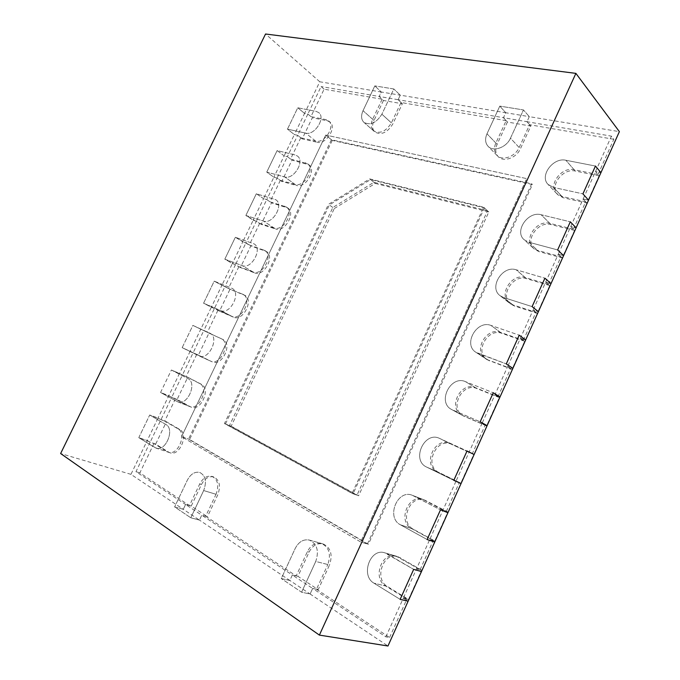 <?xml version="1.0" encoding="UTF-8"?>
<svg xmlns="http://www.w3.org/2000/svg" width="680" height="680" viewBox="0 0 680 680"><rect width="100%" height="100%" fill="white"/><g stroke="black" fill="none" stroke-linecap="round" stroke-linejoin="round"><path stroke-width="0.51" stroke-dasharray="3.4 2.55" d="M599.097 175.865L575.263 171.037C562.64 167.832 548.972 186.405 557.77 194.726L563.176 197.736L586.857 203.073L599.097 175.865L595.485 171.555L600.933 172.644L595.485 171.555L597.975 174.531L613.836 139.29L611.439 136.153L526.975 121.72L529.303 116.654L505.758 112.735L499.8 106.114L505.758 112.735L503.463 117.708L398.115 99.713L400.256 95.174L381.31 92.021L374.816 85.892L381.31 92.021L379.194 96.484L382.143 99.237L324.096 89.199L310.938 116.603L326 119.638L328.584 120.861C335.818 126.064 324.564 143.778 315.716 141.134L305.711 133.144L287.462 129.141L294.38 134.581L284.147 155.856L287.385 156.655L297.644 135.311L300.773 137.776L315.716 141.134M300.773 137.776L290.564 159.043L307.522 163.727C315.325 168.827 304.002 187.519 295.01 184.391L284.699 176.928L266.747 172.125L273.878 177.216L263.56 198.662L266.747 199.597L277.083 178.083L280.313 180.387L295.01 184.391M280.313 180.387L270.019 201.824L286.254 206.941C294.652 211.888 283.288 231.65 274.133 228.004L263.508 221.085L245.862 215.466L253.206 220.192L242.802 241.816L245.93 242.904L256.36 221.204L259.683 223.346L274.133 228.004M259.683 223.346L249.305 244.962L264.792 250.495C273.793 255.246 262.395 276.182 253.088 271.983L242.139 265.608L224.808 259.165L232.364 263.525L221.875 285.328L224.944 286.56L235.458 264.69L238.875 266.662L253.088 271.983M238.875 266.662L228.412 288.456L243.134 294.414C252.739 298.92 241.34 321.122 231.854 316.336L220.583 310.514L203.575 303.229L211.344 307.224L200.77 329.205L203.787 330.591L214.387 308.533L231.854 316.336M217.906 310.335L207.357 332.308L221.289 338.7C231.395 342.848 220.303 366.214 210.613 361.131L182.163 347.659L190.154 351.279L179.494 373.447L182.452 374.977L193.145 352.741L210.452 361.054M196.758 354.374L186.116 376.533L199.682 383.562C209.44 387.838 199.257 410.983 189.558 406.487L176.919 401.489L160.565 392.471L168.784 395.7L158.041 418.055L160.939 419.747L171.717 397.315L188.862 406.155M175.44 398.777L164.704 421.124L177.998 428.85C187.263 433.415 177.913 456.118 168.326 452.217L154.81 447.567L138.788 437.656L147.237 440.504L130.959 474.351L183.285 509.294L185.572 504.475L135.966 471.69L150.11 442.272L153.935 443.555L167.093 451.647M153.935 443.555L139.859 472.863L189.474 505.571L199.691 484.015C202.988 477.904 207.094 475.363 212.016 476.383C217.88 479.502 219.215 485.469 216.036 494.284L203.668 490.552L190.782 517.777L199.444 520.09L289.833 580.457L292.341 575.034L201.764 515.177L205.666 516.239L216.036 494.284M205.666 516.239L296.183 575.909L307.368 551.667C310.837 545.079 315.495 542.334 321.351 543.431C329.077 547.102 331.236 554.14 327.828 564.527L315.741 561.459L301.589 592.212L310.097 593.997L387.966 646M316.464 589.279L389.589 637.483L385.883 636.854L312.647 588.446L310.097 593.997L289.833 580.457L281.282 578.561L295.197 548.462C298.724 541.773 303.433 538.976 309.324 540.073L323.043 543.898C317.186 542.802 312.536 545.547 309.077 552.117L297.916 576.308L318.189 589.662L312.647 588.446L316.464 589.279L327.828 564.527M389.589 637.483L406.887 599.063L385.679 586.024C372.07 578.519 381.803 551.14 396.194 556.163L384.701 552.814C370.209 547.748 360.264 575.56 373.949 583.168L400.146 599.377L373.949 583.168L385.679 586.024M421.694 570.137L397.8 556.631C383.435 551.608 373.728 578.927 387.32 586.432L408.51 599.446L421.694 570.137L416.585 568.701L421.464 571.548L416.585 568.701L420.104 569.696L396.194 556.163M420.104 569.696L433.253 540.481L411.663 528.615C397.043 521.381 408.629 493.06 423.436 499.63L412.445 495.354C397.528 488.733 385.713 517.505 400.435 524.807L427.116 539.529L400.435 524.807L411.663 528.615M447.848 512.006L424.975 500.225C410.184 493.663 398.633 521.925 413.236 529.142L434.809 540.991L447.848 512.006L442.969 510.127L447.933 512.703L423.436 499.63M446.335 511.419L459.34 482.519L437.376 471.801C421.846 464.967 435.055 435.931 450.135 443.615L472.277 453.772L485.154 425.178L462.817 415.582L451.571 409.479L480.182 421.804L452.557 409.964L462.817 415.582M499.333 397.587L476.85 388.543C462.162 381.854 448.783 408.756 463.284 415.897L486.565 425.96L499.333 397.587L494.896 394.868L500.029 396.925L494.896 394.868L497.956 396.738L475.439 387.694C460.734 381.004 447.321 407.957 461.848 415.106M497.956 396.738L510.688 368.45L488.002 359.95L475.898 352.274L506.285 363.894L478.202 353.447L488.002 359.95M524.671 341.275L501.831 333.327C487.747 327.641 474.13 351.985 487.092 359.703L512.031 369.359L524.671 341.275L520.446 338.147L525.657 339.957L520.446 338.147L523.354 340.306L500.488 332.35C486.387 326.672 472.744 351.067 485.715 358.785M523.354 340.306L535.959 312.307L512.915 304.895L509.447 303.059L500.081 295.681L503.574 297.525L532.1 306.603L503.574 297.525L512.915 304.895M549.737 285.566L526.558 278.673C513.026 273.904 499.298 296.004 510.765 304.096L514.233 305.923L537.234 313.344L549.737 285.566L545.726 282.03L551.012 283.594L545.726 282.03L548.488 284.461L525.283 277.576C511.725 272.808 497.973 294.967 509.447 303.059M548.488 284.461L560.957 256.768L537.582 250.401L533.069 247.945L524.135 239.725L528.692 242.19L557.642 249.934L528.692 242.19L537.582 250.401M574.549 230.426L551.038 224.578C537.99 220.634 524.255 240.822 534.318 249.093L538.832 251.557L562.173 257.924L574.549 230.426L570.733 226.508L576.104 227.825L570.733 226.508L573.359 229.211L549.822 223.363C536.758 219.427 522.988 239.666 533.069 247.945M573.359 229.211L585.701 201.798L561.994 196.469L556.571 193.46L548.08 184.416L553.537 187.425L582.921 193.859L553.537 187.425L561.994 196.469M597.975 174.531L574.107 169.711C561.467 166.506 547.765 185.13 556.571 193.46M613.836 139.29L529.618 124.729L519.163 147.518C515.279 156.723 502.146 161.27 496.987 155.388L488.079 146.285C493.255 152.209 506.523 147.518 510.476 138.184L523.472 109.939L499.8 106.114L523.472 109.939L529.303 116.654L523.472 109.939L510.476 138.184L519.163 147.518M507.39 122.018L497.106 144.321C494.998 149.294 495.371 153.408 498.236 156.663C503.396 162.545 516.502 158.015 520.379 148.827L530.817 126.089L507.39 122.018L503.463 117.708L506.166 120.674L495.856 143.03C493.748 148.01 494.122 152.133 496.987 155.388M506.166 120.674L401.03 102.502L391.408 122.884C385.909 131.537 379.958 134.19 373.567 130.84L363.902 122.349C370.32 125.681 376.312 122.961 381.879 114.197L393.822 88.969L374.816 85.892L393.822 88.969L400.256 95.174L393.822 88.969L381.879 114.197L391.408 122.884M382.143 99.237L372.64 119.272C370.515 124.202 370.821 128.053 373.567 130.84M487.543 210.774L373.906 182.308L332.843 207.494L229.508 425.51L356.983 495.167L487.543 210.774L484.423 207.918L353.073 493.765L356.983 495.167M373.906 182.308L370.541 179.588L484.423 207.918M332.843 207.494L329.358 204.952L370.541 179.588M353.073 493.765L225.463 423.946L229.508 425.51M225.463 423.946L329.358 204.952M332.256 140.42L189.576 439.492L368.39 544.281L532.414 184.552L332.256 140.42L325.712 135.065L181.569 436.654L189.576 439.492M367.396 543.991L531.675 183.779L331.406 139.731L188.538 439.127L367.396 543.991L360.697 542.002L526.677 178.619L325.712 135.065L181.569 436.654L360.697 542.002L368.39 544.281M531.675 183.779L532.414 184.552M324.096 89.199L321.079 86.555L307.861 114.053L310.938 116.603M290.564 159.043L287.385 156.655L277.083 178.083L273.878 177.216L284.147 155.856L277.125 150.586L295.231 154.989L297.364 156C305.184 161.092 293.718 180.021 284.699 176.928L266.747 172.125L277.125 150.586L295.231 154.989L297.364 156C305.184 161.092 293.718 180.021 284.699 176.928L296.463 185.436L281.767 181.432L292 160.114L308.95 164.815C316.752 169.915 305.456 188.572 296.463 185.436M270.019 201.824L266.747 199.597L256.36 221.204L253.206 220.192L263.56 198.662L256.326 193.749L275.791 199.742C284.189 204.689 272.672 224.706 263.508 221.085L245.862 215.466L256.326 193.749L275.791 199.742C284.189 204.689 272.672 224.706 263.508 221.085L275.629 228.981L261.179 224.315L271.499 202.827L287.725 207.952C296.123 212.899 284.775 232.628 275.629 228.981M249.305 244.962L245.93 242.904L235.458 264.69L232.364 263.525L242.802 241.816L235.356 237.269L254.005 243.848C263.015 248.591 251.464 269.798 242.139 265.608L224.808 259.165L235.356 237.269L254.005 243.848C263.015 248.591 251.464 269.798 242.139 265.608L254.626 272.884L240.423 267.554L250.826 245.897L266.313 251.439C275.306 256.181 263.933 277.083 254.626 272.884M228.412 288.456L224.944 286.56L214.387 308.533L211.344 307.224L221.875 285.328L214.208 281.146L232.025 288.32C241.638 292.817 230.07 315.308 220.583 310.514L203.575 303.229L214.208 281.146L232.025 288.32C241.638 292.817 230.07 315.308 220.583 310.514L233.444 317.152L219.496 311.159L229.984 289.315L244.698 295.273C254.303 299.778 242.922 321.938 233.444 317.152M207.357 332.308L203.787 330.591L193.145 352.741L190.154 351.279L200.77 329.205L192.891 325.397L209.848 333.166C219.963 337.305 208.701 360.978 199.002 355.887L182.163 347.659L192.891 325.397L209.848 333.166C219.963 337.305 208.701 360.978 199.002 355.887L212.083 361.794L198.39 355.113L208.964 333.089L222.895 339.481C233.002 343.621 221.935 366.953 212.245 361.87L212.083 361.794M186.116 376.533L182.452 374.977L171.717 397.315L168.784 395.7L179.494 373.447L171.385 370.013L187.909 378.599C197.668 382.882 187.323 406.325 177.616 401.82L160.565 392.471L171.385 370.013L187.909 378.599C197.668 382.882 187.323 406.325 177.616 401.82L190.544 406.819L177.114 399.44L187.773 377.23L201.339 384.26C211.089 388.535 200.94 411.638 191.242 407.142L190.544 406.819M164.704 421.124L160.939 419.747L150.11 442.272L147.237 440.504L158.041 418.055L149.702 415.012L165.886 424.481C175.151 429.054 165.631 452.055 156.043 448.137L138.788 437.656L149.702 415.012L165.886 424.481C175.151 429.054 165.631 452.055 156.043 448.137L168.827 452.217L155.66 444.133L166.413 421.745L179.707 429.471C188.972 434.027 179.639 456.688 170.051 452.795L168.827 452.217M139.859 472.863L135.966 471.69M529.618 124.729L526.975 121.72L529.303 116.654L619.378 131.639M401.03 102.502L398.115 99.713L400.256 95.174L505.758 112.735L503.463 117.708L526.975 121.72L530.817 126.089M383.469 100.478L373.991 120.479C371.866 125.4 372.181 129.251 374.926 132.039C381.319 135.388 387.26 132.744 392.743 124.108L402.348 103.759L383.469 100.478L379.194 96.484L321.079 86.555M385.883 636.854L403.282 598.23L408.119 601.205L403.282 598.23L406.887 599.063M408.51 599.446L403.282 598.23L429.811 539.333L434.732 542.045L429.811 539.333L433.253 540.481M434.809 540.991L429.811 539.333L456.05 481.083L459.34 482.519M473.731 454.487L451.605 444.346C436.543 436.662 423.368 465.63 438.881 472.464L460.827 483.174L473.731 454.487L469.072 452.192L472.277 453.772M460.827 483.174L456.05 481.083L482.018 423.453L487.11 425.637L482.018 423.453L485.154 425.178M486.565 425.96L482.018 423.453L507.705 366.426L512.873 368.365L507.705 366.426L510.688 368.45M512.031 369.359L507.705 366.426L533.111 310.012L538.365 311.703L533.111 310.012L535.959 312.307M537.234 313.344L533.111 310.012L558.263 254.192L563.592 255.637L558.263 254.192L560.957 256.768M562.173 257.924L558.263 254.192L583.142 198.959L588.548 200.167L583.142 198.959L585.701 201.798M586.857 203.073L583.142 198.959L611.439 136.153M189.474 505.571L185.572 504.475L201.764 515.177L199.444 520.09L183.285 509.294L174.624 506.914L190.782 517.777L174.624 506.914L187.323 480.208C190.663 474.011 194.811 471.427 199.742 472.447C205.615 475.583 206.924 481.618 203.668 490.552L190.782 517.777L199.444 520.09L201.764 515.177L207.425 516.723L191.233 506.065L201.433 484.551C204.722 478.448 208.819 475.915 213.741 476.943C219.606 480.054 220.949 486.004 217.77 494.81L207.425 516.723M296.183 575.909L292.341 575.034L312.647 588.446L310.097 593.997L301.589 592.212L281.282 578.561L301.589 592.212L315.741 561.459C319.226 550.91 317.093 543.779 309.324 540.073C317.093 543.779 319.226 550.91 315.741 561.459L329.519 564.952L318.189 589.662M402.348 103.759L398.115 99.713L379.194 96.484L381.31 92.021L319.778 81.778L304.572 113.398L307.861 114.053L297.644 135.311L294.38 134.581L304.572 113.398L297.755 107.788L316.157 111.384L318.741 112.599C325.983 117.802 314.585 135.745 305.711 133.144L287.462 129.141L297.755 107.788L316.157 111.384L318.741 112.599C325.983 117.802 314.585 135.745 305.711 133.144L317.118 142.256L302.183 138.89L312.332 117.751L327.386 120.802L329.97 122.026C337.195 127.228 325.966 144.908 317.118 142.256M319.778 81.778L265.548 34M130.959 474.351L60.622 453.535M575.263 171.037L565.87 160.259L595.45 166.047L565.87 160.259C553.112 157.106 539.215 176.043 548.08 184.416L553.537 187.425L563.176 197.736M551.038 224.578L541.144 214.736L570.316 221.825L541.144 214.736C527.961 210.826 513.995 231.395 524.135 239.725L528.692 242.19L538.832 251.557M526.558 278.673L516.163 269.781L544.909 278.197L516.163 269.781C502.494 265.03 488.529 287.547 500.081 295.681L503.574 297.525L514.233 305.923M501.831 333.327L490.917 325.414L519.222 335.172L490.917 325.414C476.706 319.719 462.833 344.505 475.898 352.274L489.37 360.859M476.85 388.543L465.409 381.625L493.263 392.768L465.409 381.625C450.594 374.901 436.942 402.288 451.571 409.479L464.262 416.373M451.605 444.346L439.629 438.447L467.024 450.993L439.629 438.447C424.439 430.695 410.992 460.19 426.632 467.075L453.798 480.344L426.632 467.075L437.376 471.801M426.096 500.726L413.567 495.864L440.495 509.856L412.445 495.354C397.528 488.733 385.713 517.505 400.435 524.807L413.236 529.142M400.316 557.711L387.226 553.911L413.67 569.373L384.701 552.814C370.209 547.748 360.264 575.56 373.949 583.168L387.32 586.432M373.991 120.479L363.026 110.678L374.816 85.892L363.026 110.678C360.868 115.668 361.156 119.561 363.902 122.349C370.32 125.681 376.312 122.961 381.879 114.197L392.743 124.108M497.106 144.321L486.99 133.798L499.8 106.114L486.99 133.798C484.84 138.856 485.206 143.021 488.079 146.285C493.255 152.209 506.523 147.518 510.476 138.184L520.379 148.827M224.442 423.555L231.183 426.164L334.279 208.547L328.482 204.315L369.699 178.908L483.633 207.204L352.087 493.416L224.442 423.555L328.482 204.315M334.279 208.547L375.3 183.43L369.699 178.908M331.406 139.731L325.712 135.065L526.677 178.619L360.697 542.002L181.569 436.654L188.538 439.127M375.3 183.43L488.835 211.947L358.598 495.754L231.183 426.164M483.633 207.204L488.835 211.947M352.087 493.416L358.598 495.754M398.701 557.243L384.701 552.814L397.8 556.631M424.55 500.131L412.445 495.354L424.975 500.225M450.135 443.615L439.629 438.447C424.439 430.695 410.992 460.19 426.632 467.075L438.881 472.464M475.439 387.694L465.409 381.625C450.594 374.901 436.942 402.288 451.571 409.479L463.284 415.897M500.488 332.35L490.917 325.414C476.706 319.719 462.833 344.505 475.898 352.274L487.092 359.703M155.66 444.133L138.788 437.656L149.702 415.012L166.413 421.745M177.114 399.44L160.565 392.471L171.385 370.013L187.773 377.23M198.39 355.113L182.163 347.659L192.891 325.397L208.964 333.089M219.496 311.159L203.575 303.229L214.208 281.146L229.984 289.315M240.423 267.554L224.808 259.165L235.356 237.269L250.826 245.897M525.283 277.576L516.163 269.781C502.494 265.03 488.529 287.547 500.081 295.681L510.765 304.096M549.822 223.363L541.144 214.736C527.961 210.826 513.995 231.395 524.135 239.725L534.318 249.093M574.107 169.711L565.87 160.259C553.112 157.106 539.215 176.043 548.08 184.416L557.77 194.726M261.179 224.315L245.862 215.466L256.326 193.749L263.56 198.662L266.747 199.597L271.499 202.827M281.767 181.432L277.083 178.083L273.878 177.216L266.747 172.125L277.125 150.586L284.147 155.856L287.385 156.655L292 160.114M302.183 138.89L297.644 135.311L294.38 134.581L287.462 129.141L297.755 107.788L304.572 113.398L307.861 114.053L312.332 117.751M372.64 119.272L363.026 110.678C360.868 115.668 361.156 119.561 363.902 122.349L374.926 132.039M495.856 143.03L486.99 133.798C484.84 138.856 485.206 143.021 488.079 146.285L498.236 156.663M191.233 506.065L185.572 504.475L183.285 509.294L174.624 506.914L187.323 480.208C190.663 474.011 194.811 471.427 199.742 472.447C205.615 475.583 206.924 481.618 203.668 490.552L217.77 494.81M323.043 543.898C330.76 547.57 332.92 554.591 329.519 564.952M297.916 576.308L292.341 575.034L289.833 580.457L281.282 578.561L295.197 548.462C298.724 541.773 303.433 538.976 309.324 540.073L321.351 543.431M326 119.638L327.386 120.802M307.368 551.667L309.077 552.117M199.691 484.015L201.433 484.551M177.998 428.85L179.707 429.471M199.682 383.562L201.339 384.26M221.178 338.649L222.785 339.43M242.496 294.108L244.06 294.967M263.627 249.951L265.149 250.886M284.597 206.15L286.067 207.162M305.379 162.715L306.816 163.804M213.741 476.943L212.016 476.383M170.051 452.795L168.326 452.217M191.242 407.142L189.558 406.487M212.245 361.87L210.613 361.131M222.895 339.481L221.289 338.7M244.698 295.273L243.134 294.414M266.313 251.439L264.792 250.495M287.725 207.952L286.254 206.941M308.95 164.815L307.522 163.727M329.97 122.026L328.584 120.861"/><path stroke-width="1.02" d="M319.387 635.103L387.966 646L408.119 601.205L400.146 599.377L413.67 569.373L421.464 571.548L434.732 542.045L427.116 539.529L440.495 509.856L447.933 512.703L461.065 483.522L453.798 480.344L467.024 450.993L474.121 454.504L487.11 425.637L480.182 421.804L493.263 392.768L500.029 396.925L512.873 368.365L506.285 363.894L519.222 335.172L525.657 339.957L538.365 311.703L532.1 306.603L544.909 278.197L551.012 283.594L563.592 255.637L557.642 249.934L570.316 221.825L576.104 227.825L588.548 200.167L582.921 193.859L595.45 166.047L600.933 172.644L619.378 131.639L575.892 73.372L265.548 34L60.622 453.535L319.387 635.103L575.892 73.372M408.119 601.205L421.464 571.548L413.67 569.373L400.146 599.377L408.119 601.205M434.732 542.045L447.933 512.703L440.495 509.856L427.116 539.529L434.732 542.045M461.065 483.522L474.121 454.504L467.024 450.993L453.798 480.344L461.065 483.522M487.11 425.637L500.029 396.925L493.263 392.768L480.182 421.804L487.11 425.637M512.873 368.365L525.657 339.957L519.222 335.172L506.285 363.894L512.873 368.365M538.365 311.703L551.012 283.594L544.909 278.197L532.1 306.603L538.365 311.703M563.592 255.637L576.104 227.825L570.316 221.825L557.642 249.934L563.592 255.637M588.548 200.167L600.933 172.644L595.45 166.047L582.921 193.859L588.548 200.167"/></g></svg>
